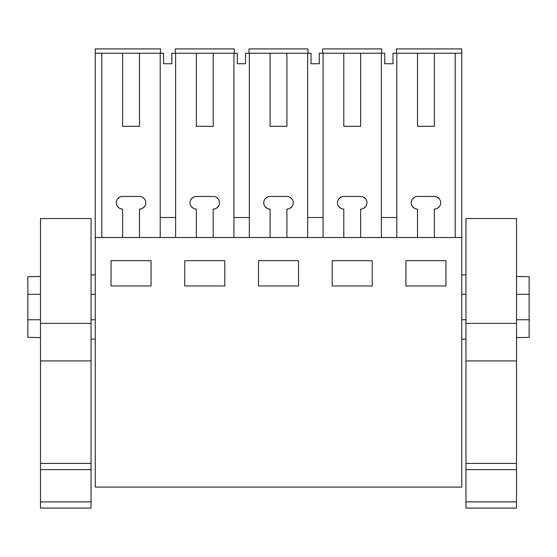 <?xml version="1.0" encoding="UTF-8"?>
<svg xmlns="http://www.w3.org/2000/svg" width="557" height="557" viewBox="0 0 557 557"><rect width="100%" height="100%" fill="white"/><g stroke="black" fill="none" stroke-linecap="round" stroke-linejoin="round"><path stroke-width="0.84" d="M160.548 53.221L160.548 48.905L95.254 48.905L95.254 237.526L461.746 237.526L461.746 487.117L95.254 487.117L95.254 237.526M175.622 237.526L175.622 53.221L171.828 53.221L171.828 63.756L163.584 63.756L163.584 53.221L95.254 53.221M151.065 285.971L151.065 260.69L111.052 260.69L111.052 285.971L151.065 285.971M258.49 260.69L298.51 260.69L298.51 285.971L258.49 285.971L258.49 260.69M184.771 260.69L224.791 260.69L224.791 285.971L184.771 285.971L184.771 260.69M332.209 285.971L332.209 260.69L372.229 260.69L372.229 285.971L332.209 285.971M445.948 285.971L445.948 260.69L405.935 260.69L405.935 285.971L445.948 285.971M101.813 53.221L101.813 237.526M95.254 319.767L91.042 319.767M40.487 319.767L27.85 319.767L27.85 337.375L40.487 337.612L27.85 337.375M40.487 294.291L27.85 294.291L27.85 276.683L40.487 276.453L27.85 276.683M95.254 294.291L91.042 294.291M27.85 294.291L27.85 319.767M122.631 53.221L122.631 126.307L139.487 126.307L122.631 126.307M139.487 53.221L139.487 126.307M160.214 53.221L160.214 237.526M144.597 206.487L142.557 208.29M144.597 199.051L142.557 197.248M117.52 199.051L119.56 197.248M117.52 206.487L119.56 208.29M396.452 53.221L396.452 48.905L461.746 48.905L461.746 237.526M417.513 53.221L417.513 126.307L434.369 126.307L434.369 53.221L396.786 53.221L396.786 237.526M396.786 217.515L381.378 217.515L381.378 237.526M343.794 53.221L343.794 126.307L360.644 126.307L360.644 53.221L323.06 53.221L323.06 237.526M360.644 53.221L381.378 53.221L381.378 217.515M365.865 206.327L363.749 208.276M365.865 199.211L363.749 197.262M343.794 196.447L360.644 196.447L343.794 196.447A6.322 6.322 0 0 0 337.479 202.769A6.322 6.322 0 0 0 343.794 209.091L343.794 237.526M338.572 199.211L340.696 197.262M338.572 206.327L340.696 208.276M360.644 237.526L360.644 209.091A6.322 6.322 0 0 0 366.966 202.769A6.322 6.322 0 0 0 360.644 196.447M323.06 217.515L307.659 217.515L307.659 237.526M270.075 53.221L270.075 126.307L286.925 126.307L286.925 53.221L249.341 53.221L249.341 237.526M286.925 53.221L307.659 53.221L307.659 217.515M292.147 206.327L290.03 208.276M292.147 199.211L290.03 197.262M270.075 196.447L286.925 196.447L270.075 196.447A6.322 6.322 0 0 0 263.753 202.769A6.322 6.322 0 0 0 270.075 209.091L270.075 237.526M264.853 199.211L266.97 197.262M264.853 206.327L266.97 208.276M286.925 237.526L286.925 209.091A6.322 6.322 0 0 0 293.247 202.769A6.322 6.322 0 0 0 286.925 196.447M249.341 217.515L233.94 217.515L233.94 237.526M175.622 53.221L196.356 53.221L196.356 126.307L213.206 126.307L196.356 126.307M249.341 53.221L245.553 53.221L245.553 63.756L237.31 63.756L237.31 53.221L213.206 53.221L213.206 126.307M233.94 53.221L233.94 217.515M218.428 206.327L216.304 208.276M218.428 199.211L216.304 197.262M196.356 196.447L213.206 196.447L196.356 196.447A6.322 6.322 0 0 0 190.034 202.769A6.322 6.322 0 0 0 196.356 209.091L196.356 237.526M191.135 199.211L193.251 197.262M191.135 206.327L193.251 208.276M213.206 237.526L213.206 209.091A6.322 6.322 0 0 0 219.521 202.769A6.322 6.322 0 0 0 213.206 196.447M175.622 217.515L160.214 217.515M139.487 237.526L139.487 209.091A6.322 6.322 0 0 0 145.802 202.769A6.322 6.322 0 0 0 139.487 196.447L122.631 196.447A6.322 6.322 0 0 0 116.316 202.769A6.322 6.322 0 0 0 122.631 209.091L122.631 237.526M434.369 53.221L461.746 53.221M455.187 53.221L455.187 237.526M439.591 206.327L437.468 208.276M439.591 199.211L437.468 197.262M417.513 196.447L434.369 196.447L417.513 196.447A6.322 6.322 0 0 0 411.198 202.769A6.322 6.322 0 0 0 417.513 209.091L417.513 237.526M412.291 199.211L414.415 197.262M412.291 206.327L414.415 208.276M434.369 237.526L434.369 209.091A6.322 6.322 0 0 0 440.684 202.769A6.322 6.322 0 0 0 434.369 196.447M213.206 53.221L196.356 53.221M323.06 53.221L319.272 53.221L319.272 63.756L311.029 63.756L311.029 53.221L307.659 53.221M396.786 53.221L392.991 53.221L392.991 63.756L384.748 63.756L384.748 53.221L381.378 53.221M516.513 319.767L529.15 319.767L529.15 337.375L516.513 337.612L529.15 337.375M461.746 319.767L465.958 319.767M461.746 294.291L465.958 294.291M516.513 294.291L529.15 294.291L529.15 319.767M529.15 276.683L516.513 276.453L529.15 276.683L529.15 294.291M360.644 126.307L343.794 126.307M286.925 126.307L270.075 126.307M434.369 126.307L417.513 126.307M234.267 53.221L234.267 48.905L175.288 48.905L175.288 53.221M307.986 53.221L307.986 48.905L249.014 48.905L249.014 53.221M381.712 53.221L381.712 48.905L322.733 48.905L322.733 53.221M91.042 360.908L91.042 218.567L40.487 218.567L40.487 463.417L91.042 463.417L91.042 360.908L40.487 360.908M91.042 469.628L91.042 508.095L40.487 508.095L40.487 469.628L91.042 469.628L91.042 463.417M40.487 469.628L40.487 463.417M40.487 501.885L91.042 501.885M516.513 360.908L516.513 218.567L465.958 218.567L465.958 463.417L516.513 463.417L516.513 360.908L465.958 360.908M516.513 469.628L516.513 508.095L465.958 508.095L465.958 469.628L516.513 469.628L516.513 463.417M465.958 469.628L465.958 463.417M465.958 501.885L516.513 501.885M91.042 323.352L40.487 323.352M516.513 323.352L465.958 323.352M95.254 339.15L91.042 339.15M95.254 274.907L91.042 274.907M461.746 339.15L465.958 339.15M461.746 274.907L465.958 274.907"/></g></svg>
